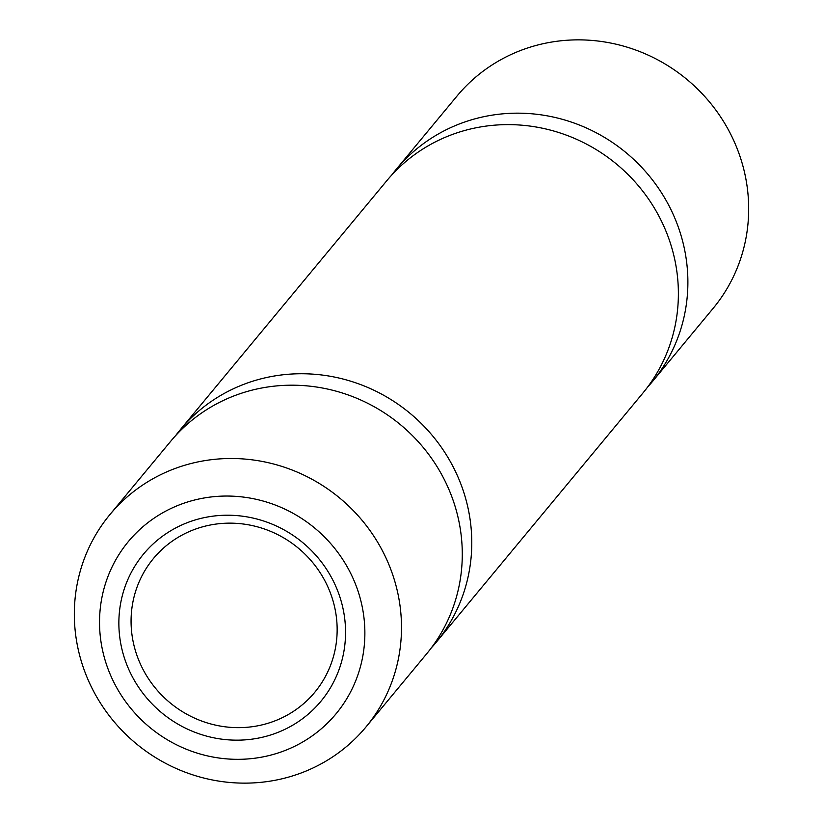 <?xml version="1.0" encoding="UTF-8"?>
<svg xmlns="http://www.w3.org/2000/svg" width="823" height="823" viewBox="0 0 823 823"><rect width="100%" height="100%" fill="white"/><g stroke="black" fill="none" stroke-linecap="round" stroke-linejoin="round"><path stroke-width="1.23" d="M207.077 517.081A115.261 110.519 39.7 0 1 342.738 607.302A115.261 110.519 39.7 0 1 257.342 738.303A115.261 110.519 39.7 0 1 121.681 648.071A115.261 110.519 39.7 0 1 207.077 517.081M256.951 725.958A104.788 100.468 -140.3 0 0 314.767 692.287A104.788 100.468 -140.3 0 0 321.34 574.598A104.788 100.468 -140.3 0 0 211.264 524.837A104.788 100.468 -140.3 0 0 153.448 558.508A104.788 100.468 -140.3 0 0 146.875 676.197A104.788 100.468 -140.3 0 0 256.951 725.958M202.797 498.224A134.91 129.355 -140.3 0 0 102.834 651.549A134.91 129.355 -140.3 0 0 261.621 757.15A134.91 129.355 -140.3 0 0 361.575 603.825A134.91 129.355 -140.3 0 0 202.797 498.224M274.172 780.451A166.349 159.497 39.7 0 1 99.418 701.463A166.349 159.497 39.7 0 1 109.871 514.632A166.349 159.497 39.7 0 1 201.635 461.189A166.349 159.497 39.7 0 1 376.399 540.166A166.349 159.497 39.7 0 1 365.947 727.007A166.349 159.497 39.7 0 1 274.172 780.451M652.341 381.677L713.13 308.368A166.349 159.497 -140.3 0 0 723.582 121.537A166.349 159.497 -140.3 0 0 548.828 42.549A166.349 159.497 -140.3 0 0 457.053 95.993L396.254 169.301A166.349 159.497 39.7 0 1 488.029 115.858A166.349 159.497 39.7 0 1 662.793 194.835A166.349 159.497 39.7 0 1 652.341 381.677A166.349 159.497 39.7 0 1 647.454 387.283M391.645 175.145A166.349 159.497 39.7 0 1 396.254 169.301M175.546 435.717A166.349 159.497 39.7 0 1 180.155 429.873A166.349 159.497 39.7 0 1 271.929 376.43A166.349 159.497 39.7 0 1 446.683 455.407A166.349 159.497 39.7 0 1 436.241 642.249A166.349 159.497 39.7 0 1 431.355 647.855M180.155 429.873L386.759 180.751A166.349 159.497 39.7 0 1 478.533 127.308A166.349 159.497 39.7 0 1 653.287 206.295A166.349 159.497 39.7 0 1 642.845 393.127L436.241 642.249M109.871 514.632L170.659 441.323A166.349 159.497 39.7 0 1 262.434 387.88A166.349 159.497 39.7 0 1 437.188 466.867A166.349 159.497 39.7 0 1 426.746 653.699L365.947 727.007"/></g></svg>
